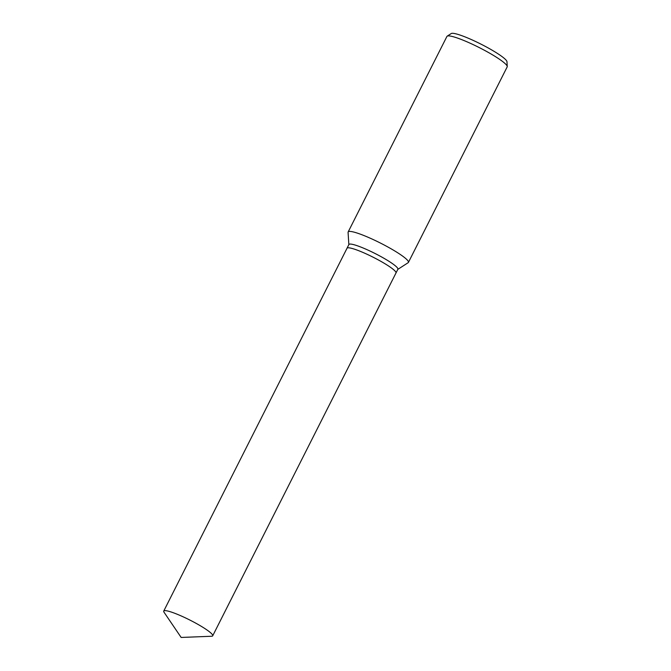 <?xml version="1.0" encoding="UTF-8"?>
<svg xmlns="http://www.w3.org/2000/svg" width="671" height="671" viewBox="0 0 671 671"><rect width="100%" height="100%" fill="white"/><g stroke="black" fill="none" stroke-linecap="round" stroke-linejoin="round"><path stroke-width="1.01" d="M395.982 272.996A27.427 3.774 -153.2 0 0 395.991 272.98L397.878 269.247A27.427 3.774 -153.2 0 0 381.757 257.043A27.427 3.774 -153.2 0 0 353.508 244.596A27.427 3.774 -153.2 0 0 348.912 244.512L347.024 248.245A27.427 3.774 -153.2 0 0 347.016 248.262M347.024 248.245A27.427 3.774 -153.2 0 1 351.621 248.329A27.427 3.774 -153.2 0 1 379.87 260.776A27.427 3.774 -153.2 0 1 395.991 272.98A27.427 3.774 -153.2 0 0 379.87 260.776A27.427 3.774 -153.2 0 0 351.621 248.329A27.427 3.774 -153.2 0 0 347.024 248.245L163.741 611.08A27.427 3.774 -153.2 0 0 164.051 612.254L181.153 637.45L211.583 636.259A27.427 3.774 -153.2 0 0 212.707 635.814A27.427 3.774 -153.2 0 0 196.586 623.611A27.427 3.774 -153.2 0 0 168.337 611.172A27.427 3.774 -153.2 0 0 163.741 611.08M397.811 269.381L408.161 262.688A33.76 4.638 -153.2 0 0 408.421 262.403A33.76 4.638 -153.2 0 0 388.584 247.381A33.76 4.638 -153.2 0 0 353.81 232.074A33.76 4.638 -153.2 0 0 348.157 231.965A33.76 4.638 -153.2 0 0 348.081 232.342L348.845 244.647M408.421 262.403L507.184 66.89A33.76 4.638 -153.2 0 0 507.259 66.504A33.76 4.638 -153.2 0 0 486.198 51.239A33.76 4.638 -153.2 0 0 452.573 36.553A33.76 4.638 -153.2 0 0 447.18 36.159A33.76 4.638 -153.2 0 0 446.92 36.444L348.157 231.965M507.259 66.504L506.966 61.707A31.327 4.303 -153.2 0 0 487.423 47.532A31.327 4.303 -153.2 0 0 456.23 33.911A31.327 4.303 -153.2 0 0 451.222 33.55L447.18 36.159M395.991 272.98L212.707 635.814"/></g></svg>
